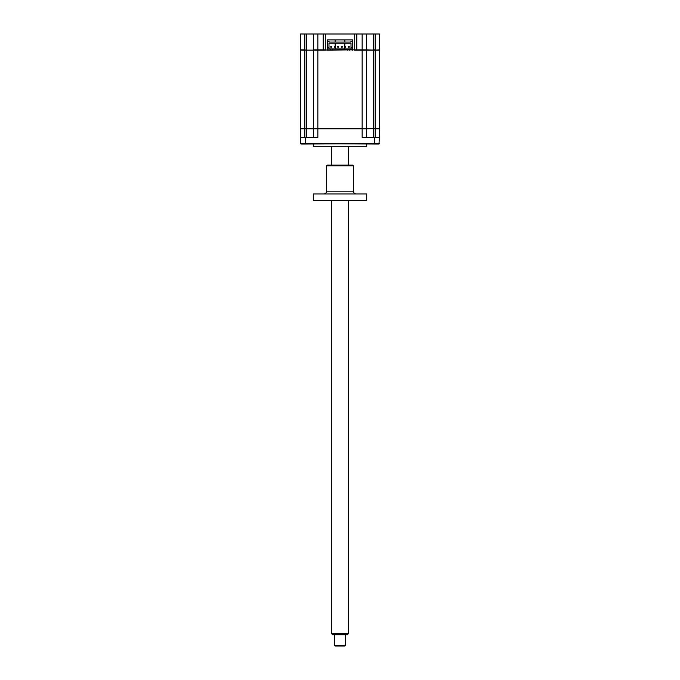 <?xml version="1.0" encoding="UTF-8"?>
<svg xmlns="http://www.w3.org/2000/svg" width="680" height="680" viewBox="0 0 680 680"><rect width="100%" height="100%" fill="white"/><g stroke="black" fill="none" stroke-linecap="round" stroke-linejoin="round"><path stroke-width="1.02" d="M352.623 39.89L352.623 50.124L352.623 39.89L327.377 39.89L327.377 50.124L325.278 49.844L325.278 34L366.358 34L366.358 49.844L375.19 50.124L373.371 50.124L375.19 50.124L373.371 50.124L373.371 128.639L375.19 128.639L366.358 128.783L366.358 137.334L366.358 128.783L362.151 128.783L373.371 128.639M304.81 34L304.81 49.844L300.602 49.844L300.602 34L313.642 34L313.642 49.844L325.278 49.844M313.642 34L323.178 34L323.178 50.124L325.558 50.124L317.849 50.124L317.849 128.783L300.602 128.783L300.602 137.334L300.738 128.639M323.178 34L325.278 34M306.629 34L306.629 50.124L304.81 50.124L313.922 50.124M317.849 34L317.849 50.124L313.642 50.124L313.642 128.639L362.151 128.639L362.151 50.124L379.398 50.124L379.398 128.639L375.19 128.639L375.19 50.124L373.371 50.124M306.629 49.844L304.81 50.124L306.629 50.124L306.629 137.334M352.623 49.844L352.197 49.844M327.802 49.844L327.377 49.844M354.722 34L354.722 49.844L366.358 49.844L366.358 34L379.398 34L379.398 49.844L375.19 50.124M362.151 34L362.151 50.124L354.442 50.124L356.822 50.124L356.822 34M373.371 34L373.371 49.844L375.19 49.844L375.19 34M327.377 39.89L327.377 50.124L354.722 49.844M300.602 50.124L300.602 128.639L300.602 50.124L313.642 50.124M366.707 144.058L366.707 146.302L313.293 146.302L313.293 144.058M373.371 128.783L373.371 137.334L373.371 128.783L375.19 128.639M375.19 137.334L375.19 128.783L379.398 128.783L379.398 137.334L362.151 137.334L362.151 128.783L317.849 128.783L317.849 137.334L300.602 137.334L300.602 143.642L378.981 144.058L379.398 137.334L378.981 144.058M306.629 50.124L304.81 50.124L306.629 50.124L306.629 128.639L304.81 128.639L313.642 128.639M300.602 128.639L304.81 128.639L304.81 137.334M313.642 137.334L313.642 128.783M301.019 144.058L379.398 143.642M344.811 47.243L345.703 47.243L345.703 46.342L344.811 46.342L344.811 47.243M338.7 46.342L338.7 47.243L337.798 47.243L338.7 47.243L338.7 46.342L337.798 46.342L337.798 47.243L337.798 46.342L338.7 46.342M330.786 46.342L330.786 47.243L331.687 47.243L330.786 47.243L330.786 46.342L331.687 46.342L331.687 47.243L331.687 46.342L330.786 46.342M304.81 50.124L304.81 128.639M366.358 50.124L366.358 128.639M305.065 50.124L307.088 50.124L305.065 50.124M349.46 50.124L349.46 48.968L352.197 48.968L352.197 50.124M327.802 50.124L327.802 47.566L328.993 47.566L328.993 48.968M352.197 48.968L352.197 41.497L350.94 41.497L350.94 42.058L329.06 42.058L329.06 41.497L327.802 41.497L327.802 47.566M352.197 47.566L351.007 47.566L351.007 43.222L328.993 43.222L328.993 47.566M351.007 48.968L351.007 47.566M330.539 50.124L330.539 48.968L349.46 48.968M327.802 48.968L330.539 48.968M332.571 50.124L332.571 48.968M347.429 50.124L347.429 48.968M335.163 39.89L335.163 42.058M335.163 43.222L335.163 46.342M335.163 47.243L335.163 48.968M344.837 39.89L344.837 42.058M344.837 43.222L344.837 46.342M344.837 47.243L344.837 48.968M342.201 46.342L342.201 47.243L341.3 47.243L342.201 47.243L342.201 46.342L341.3 46.342L341.3 47.243L341.3 46.342L342.201 46.342M334.296 46.342L334.296 47.243L335.189 47.243L335.189 46.342L334.296 46.342M348.313 47.243L349.214 47.243L348.313 47.243L348.313 46.342L348.313 47.243M348.313 46.342L349.214 46.342L349.214 47.243L349.214 46.342L348.313 46.342M348.415 633.377L347.599 634.78L332.401 634.78L331.585 633.377L348.415 633.377L348.415 200.702M345.61 645.303L344.904 646L335.096 646L334.39 645.303L345.61 645.303L345.61 634.78M323.808 193.978A2.805 2.805 0 0 0 326.613 191.173L353.387 191.173A2.805 2.805 0 0 0 356.192 193.978M353.387 165.793L326.613 165.793L327.309 165.095L352.69 165.095L353.387 165.793L353.387 191.173M326.613 165.793L326.613 191.173M366.707 193.978L366.707 200.702L313.293 200.702L313.293 193.978L366.707 193.978M374.493 137.334L374.493 144.058M305.507 137.334L305.507 144.058M331.585 633.377L331.585 200.702M331.585 165.095L331.585 146.302M334.39 645.303L334.39 634.78M348.415 165.095L348.415 146.302"/></g></svg>
